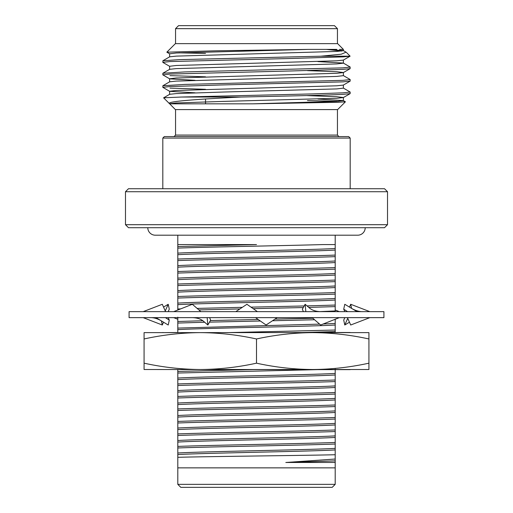 <?xml version="1.0" encoding="UTF-8"?>
<svg xmlns="http://www.w3.org/2000/svg" width="513" height="513" viewBox="0 0 513 513"><rect width="100%" height="100%" fill="white"/><g stroke="black" fill="none" stroke-linecap="round" stroke-linejoin="round"><path stroke-width="0.77" d="M312.712 369.507C331.481 369.379 350.219 367.27 368.924 363.178L368.924 369.507L312.712 369.507L350.187 369.636L144.076 369.507L144.076 363.178C162.813 367.276 181.551 369.386 200.288 369.507C219.025 369.386 237.763 367.276 256.5 363.178C275.224 367.27 293.962 369.386 312.712 369.507L200.288 369.507M164.179 332.629L177.799 332.507M200.288 332.629L144.076 332.629L144.076 338.965C162.813 334.861 181.551 332.751 200.288 332.629L350.187 332.507L200.288 332.629C219.025 332.751 237.763 334.861 256.5 338.965C275.224 334.867 293.962 332.757 312.712 332.629C331.481 332.757 350.219 334.867 368.924 338.965L368.924 363.178M256.5 338.965L256.5 363.178M368.924 338.965L368.924 332.629L312.712 332.629M144.076 338.965L144.076 363.178M163.48 332.629L162.91 332.507M383.916 317.643L129.084 317.643L129.084 311.647L383.916 311.647L383.916 317.643M173.683 311.647L192.362 304.28L200.872 311.647M191.567 317.643C196.755 317.65 200.763 318.874 203.59 321.318L207.855 325.011L210.638 320.099L209.625 317.643M207.855 325.011L207.156 317.643M143.185 311.647L162.3 304.28L165.552 311.647M155.971 317.643L168.219 325.011L169.277 320.099L168.193 317.643M169.277 320.099L165.41 317.643M163.538 322.196L162.3 325.011L143.185 317.643M162.3 325.011L161.415 320.914M165.257 310.981L168.219 304.28L169.277 309.192L168.193 311.647M163.538 307.088L168.219 304.28M177.799 319.266L173.683 317.643M339.317 311.647L335.201 310.019M347.743 318.304L344.781 325.011L349.462 322.196M344.781 325.011L343.723 320.099L344.807 317.643M349.462 307.088L350.7 304.28L351.585 308.371M369.815 311.647L350.7 304.28M347.448 317.643L350.7 325.011L369.815 317.643M357.029 311.647L344.781 304.28L343.723 309.192L347.59 311.647M343.723 309.192L344.807 311.647M312.128 317.643L320.638 325.011L339.317 317.643M321.433 311.647C316.245 311.641 312.237 310.41 309.41 307.967L305.145 304.28L302.362 309.192L303.375 311.647M305.844 311.647L305.145 304.28M255.557 317.643L266.08 325.011L277.187 317.643M257.443 311.647L246.92 304.28L235.813 311.647M147.789 227.701A7.496 7.496 0 0 0 155.285 235.198L357.715 235.198A7.496 7.496 0 0 0 365.211 227.701M317.938 99.06L343.319 100.542L345.422 101.798L337.625 109.596L175.375 109.596L169.694 103.831C164.551 101.465 197.627 99.189 241.033 97.034C283.221 96.117 327.288 95.251 343.043 94.354L350.123 93.648L350.187 92.058L343.043 92.84L313.193 93.892L181.461 97.034L241.033 97.034M307.467 100.574L338.657 101.285M345.422 101.798L338.182 102.292L252.749 103.831L169.611 103.831M169.681 53.859L166.834 52.179L175.375 43.637L337.625 43.637L343.389 49.402L339.555 49.402M346.102 52.185L343.319 50.575L326.448 49.402L341.696 51.056M346.102 52.179L341.216 54.218L320.881 56.199L179.505 59.63L162.877 60.752L162.877 62.419L169.681 66.35M169.611 69.396L169.611 66.273L176.215 65.491L336.759 60.803L343.319 60.104L350.11 56.186L320.881 56.199M350.11 56.186L346.39 52.403M205.533 53.41L179.005 52.852M166.834 52.179L215.986 50.793L308.05 49.402L336.759 49.402M350.187 138.074L162.813 138.074L164.307 136.58L348.693 136.58L350.187 138.074L350.187 188.726M169.957 88.108L205.533 89.313M343.319 88.05L350.187 92.058M169.957 75.616L205.533 76.822M343.319 75.558L350.123 79.489L350.187 81.08L343.043 81.862L220.616 84.985L169.931 86.55L162.813 87.325L169.681 91.34L195.062 92.815M350.187 79.566L343.043 80.349L184.77 84.427L162.877 85.735L162.813 87.325M317.938 61.586L343.319 63.067L350.123 66.998L350.123 68.665L343.043 69.37L292.32 70.935L169.931 74.058L162.813 74.834L169.681 78.848L195.062 80.323M350.187 67.075L343.043 67.857L184.59 71.942L162.877 73.244L162.813 74.834M169.514 86.569L169.957 86.594M350.071 56.199L343.043 56.879L292.32 58.444L169.931 61.566L162.813 62.342M337.445 28.651L175.555 28.651L178.55 25.65L334.45 25.65L337.445 28.651L337.445 43.637M387.52 224.7L384.519 227.701L128.481 227.701L125.48 224.7L387.52 224.7L387.52 191.721L125.48 191.721L125.48 224.7M125.48 191.721L128.481 188.726L384.519 188.726L387.52 191.721M332.2 487.35L180.8 487.35L177.799 484.349L335.201 484.349L332.2 487.35M335.201 484.349L335.201 467.862L177.799 467.862L177.799 484.349M177.799 235.198L177.799 246.548L256.5 244.573L177.799 244.573M177.799 246.548L177.799 248.106C207.021 246.958 283.535 245.74 322.748 244.573L323.709 244.573M177.799 248.106L177.799 260.598C210.567 259.315 302.433 257.936 335.201 256.647L335.201 244.573L322.748 244.573M335.201 244.573L335.201 235.198M177.799 369.636L177.799 447.977C210.567 446.695 302.433 445.31 335.201 444.027L335.201 369.078M177.799 446.413C210.567 445.13 302.433 443.751 335.201 442.462M177.799 435.486C210.567 434.197 302.433 432.818 335.201 431.536M177.799 433.921C210.567 432.639 302.433 431.26 335.201 429.971M177.799 422.994C210.567 421.705 302.433 420.327 335.201 419.044M177.799 421.43C210.567 420.147 302.433 418.768 335.201 417.479M177.799 410.503C210.567 409.214 302.433 407.835 335.201 406.553M177.799 408.938C210.567 407.655 302.433 406.277 335.201 404.988M177.799 398.011C210.567 396.722 302.433 395.343 335.201 394.061M177.799 396.446C210.567 395.164 302.433 393.785 335.201 392.496M177.799 385.519C210.567 384.231 302.433 382.852 335.201 381.569M177.799 383.955C210.567 382.672 302.433 381.294 335.201 380.005M177.799 373.028L322.093 369.507M177.799 371.463L255.577 369.507M299.137 332.629L335.201 331.597L335.201 319.105M227.657 332.629L335.201 330.039M177.799 317.156L177.799 323.055L204.674 322.254M209.484 322.132L260.36 321.003M272.499 320.747L314.559 319.746M177.799 321.497L202.872 320.74M210.381 320.548L258.193 319.49M274.936 319.137L312.808 318.233M198.877 309.916L239.898 308.935M253.178 308.659L303.292 307.543M308.762 307.409L335.201 306.614L335.201 256.647M177.799 260.598L177.799 309.006L180.647 308.897M197.127 308.403L242.328 307.325M251.011 307.14L304.19 305.96M307.005 305.889L335.201 305.055M177.799 309.006L177.799 310.019M177.799 298.072C210.567 296.79 302.433 295.411 335.201 294.122M177.799 296.514C210.567 295.225 302.433 293.846 335.201 292.564M177.799 285.581C210.567 284.298 302.433 282.919 335.201 281.631M177.799 284.022C210.567 282.734 302.433 281.355 335.201 280.072M177.799 273.089C210.567 271.807 302.433 270.428 335.201 269.139M177.799 271.531C210.567 270.242 302.433 268.863 335.201 267.581M177.799 259.039C210.567 257.75 302.433 256.372 335.201 255.089M335.201 467.862L335.201 462.444L285.818 462.482L335.201 459.032L335.201 454.736C301.439 455.57 207.739 456.455 177.799 457.314L177.799 467.862M335.201 462.444L335.201 459.032M334.078 462.482L335.201 462.418M335.201 454.736L335.201 444.027M177.799 447.977L177.799 454.569C202.648 453.024 310.352 451.472 335.201 449.927M177.799 454.569L177.799 457.314M177.799 442.078C202.648 440.532 310.352 438.981 335.201 437.435M177.799 429.586C202.648 428.041 310.352 426.489 335.201 424.944M177.799 417.095C202.648 415.549 310.352 413.997 335.201 412.452M177.799 404.603C202.648 403.051 310.352 401.506 335.201 399.96M177.799 392.105C202.648 390.56 310.352 389.014 335.201 387.469M177.799 379.614C202.648 378.068 310.352 376.523 335.201 374.977M177.799 323.055L177.799 329.647C202.648 328.102 310.352 326.557 335.201 325.011M177.799 329.647L177.799 332.629M177.799 304.664C202.648 303.119 310.352 301.573 335.201 300.028M177.799 292.173C202.648 290.627 310.352 289.082 335.201 287.536M177.799 279.681C202.648 278.136 310.352 276.59 335.201 275.039M177.799 267.19C202.648 265.644 310.352 264.092 335.201 262.547M177.799 254.698C202.648 253.153 310.352 251.601 335.201 250.055M285.818 462.482L335.201 460.86M177.799 453.005C202.648 451.459 310.352 449.914 335.201 448.368M177.799 440.513C202.648 438.968 310.352 437.422 335.201 435.877M177.799 428.022C202.648 426.476 310.352 424.931 335.201 423.385M177.799 415.53C202.648 413.985 310.352 412.439 335.201 410.894M177.799 403.038C202.648 401.493 310.352 399.948 335.201 398.396M177.799 390.547C202.648 389.001 310.352 387.45 335.201 385.904M177.799 378.055C202.648 376.51 310.352 374.958 335.201 373.413M177.799 328.089L319.612 324.12M323.203 323.998L335.201 323.446M335.201 311.647L335.201 306.614M320.061 311.615L335.201 310.955M177.799 303.106C202.648 301.561 310.352 300.009 335.201 298.463M177.799 290.614C202.648 289.069 310.352 287.517 335.201 285.972M177.799 278.123C202.648 276.571 310.352 275.026 335.201 273.48M177.799 265.625C202.648 264.08 310.352 262.534 335.201 260.989M177.799 253.133C202.648 251.588 310.352 250.043 335.201 248.497M335.201 332.507L335.201 331.597M343.389 49.402L343.389 50.659L336.759 51.435L176.215 56.122L169.681 56.821L162.877 60.752M343.389 60.027L343.389 63.15L336.759 63.926L176.215 68.614L169.681 69.313L162.877 73.244M307.467 70.634L336.785 71.737L343.389 72.519L343.389 75.642L336.759 76.418L176.215 81.105L169.681 81.804L162.877 85.735M343.389 85.011L343.389 88.133L336.759 88.916L223.219 92.039L176.215 93.597L169.681 94.296L163.615 97.836L169.611 103.786M307.467 95.617L336.785 96.72L343.389 97.502L343.389 100.625L336.759 101.407L252.749 103.831M181.461 97.034L163.634 97.791M308.05 49.402L176.215 52.999L169.611 53.782L169.611 56.905M350.123 68.665L343.319 72.602L336.759 73.295L176.215 77.982L169.611 78.765L169.611 81.888M350.123 81.157L343.319 85.094L336.759 85.793L176.215 90.474L169.611 91.256L169.611 94.379M350.123 93.648L343.319 97.585L336.759 98.284L223.219 101.407L176.215 102.966L169.611 103.748M174.054 136.58L175.555 135.079L337.445 135.079L337.445 109.596M160.845 320.574C157.125 318.496 153.509 317.515 150.014 317.643M352.155 308.711C355.875 310.788 359.491 311.769 362.986 311.647M205.533 103.831L205.533 98.99M337.445 135.079L338.946 136.58M175.555 135.079L175.555 109.596M175.555 43.637L175.555 28.651M162.813 188.726L162.813 138.074"/></g></svg>
